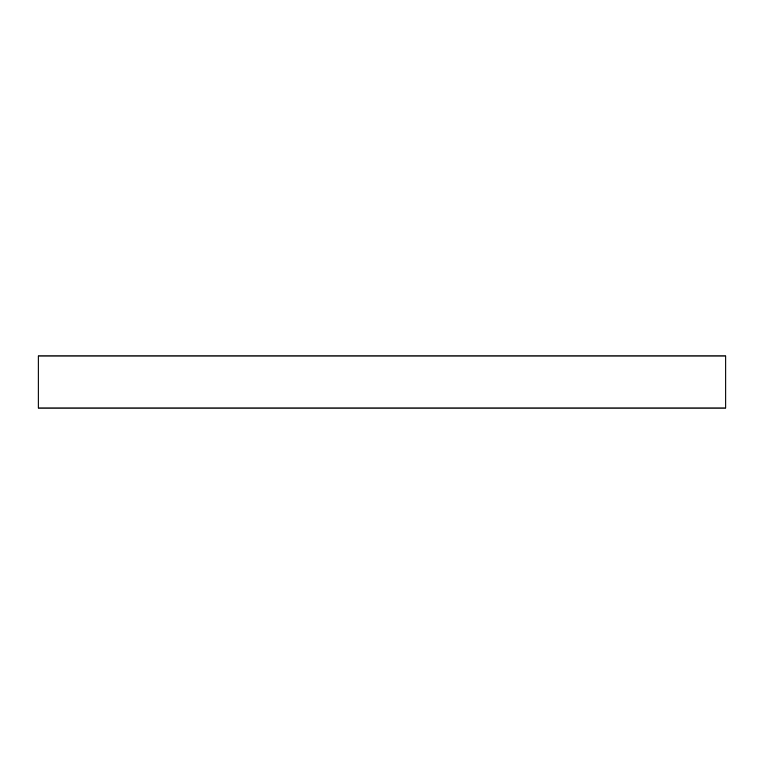 <?xml version="1.0" encoding="UTF-8"?>
<svg xmlns="http://www.w3.org/2000/svg" width="764" height="764" viewBox="0 0 764 764"><rect width="100%" height="100%" fill="white"/><g stroke="black" fill="none" stroke-linecap="round" stroke-linejoin="round"><path stroke-width="1.15" d="M38.2 408.043L38.2 355.957L38.2 408.043L725.8 408.043L725.8 355.957L38.2 355.957L725.8 355.957L725.8 408.043L38.2 408.043"/></g></svg>
